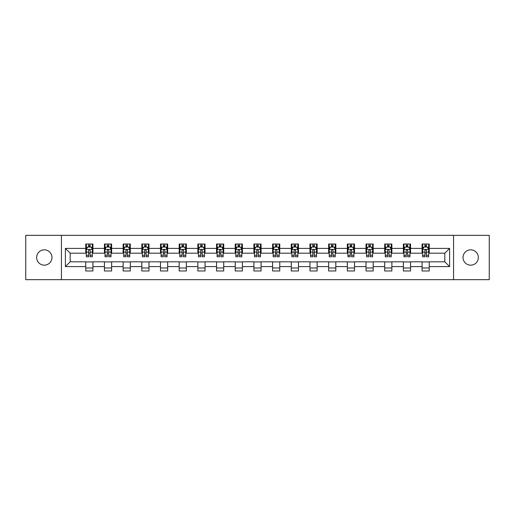 <?xml version="1.0" encoding="UTF-8"?>
<svg xmlns="http://www.w3.org/2000/svg" width="515" height="515" viewBox="0 0 515 515"><rect width="100%" height="100%" fill="white"/><g stroke="black" fill="none" stroke-linecap="round" stroke-linejoin="round"><path stroke-width="0.77" d="M470.684 249.833A7.667 7.667 0 0 0 463.024 257.5A7.667 7.667 0 0 0 470.684 265.167A7.667 7.667 0 0 0 478.351 257.5A7.667 7.667 0 0 0 470.684 249.833M44.316 249.833A7.667 7.667 0 0 0 36.649 257.5A7.667 7.667 0 0 0 44.316 265.167A7.667 7.667 0 0 0 51.976 257.5A7.667 7.667 0 0 0 44.316 249.833M453.56 279.658L489.25 279.658L489.25 235.342L453.56 235.342L453.56 279.658L61.44 279.658L61.44 235.342L25.75 235.342L25.75 279.658L61.44 279.658M453.56 235.342L61.44 235.342M429.246 248.397L429.246 244.026L422.062 244.026L422.062 248.397L410.564 248.397L410.564 244.026L403.374 244.026L403.374 248.397L391.876 248.397L391.876 244.026L384.692 244.026L384.692 248.397L373.195 248.397L373.195 244.026L366.01 244.026L366.01 248.397L354.513 248.397L354.513 244.026L347.322 244.026L347.322 248.397L335.825 248.397L335.825 244.026L328.641 244.026L328.641 248.397L317.143 248.397L317.143 244.026L309.959 244.026L309.959 248.397L298.462 248.397L298.462 244.026L291.278 244.026L291.278 248.397L279.774 248.397L279.774 244.026L272.59 244.026L272.59 248.397L261.092 248.397L261.092 244.026L253.908 244.026L253.908 248.397L242.411 248.397L242.411 244.026L235.226 244.026L235.226 248.397L223.722 248.397L223.722 244.026L216.538 244.026L216.538 248.397L205.041 248.397L205.041 244.026L197.857 244.026L197.857 248.397L186.359 248.397L186.359 244.026L179.175 244.026L179.175 248.397L167.678 248.397L167.678 244.026L160.487 244.026L160.487 248.397L148.99 248.397L148.99 244.026L141.805 244.026L141.805 248.397L130.308 248.397L130.308 244.026L123.124 244.026L123.124 248.397L111.626 248.397L111.626 244.026L104.436 244.026L104.436 248.397L92.938 248.397L92.938 244.026L85.754 244.026L85.754 248.397L65.392 248.397L65.392 266.603L70.182 261.813L85.754 261.813L85.754 270.974L92.938 270.974L92.938 261.813L104.436 261.813L104.436 270.974L111.626 270.974L111.626 261.813L123.124 261.813L123.124 270.974L130.308 270.974L130.308 261.813L141.805 261.813L141.805 270.974L148.99 270.974L148.99 261.813L160.487 261.813L160.487 270.974L167.678 270.974L167.678 261.813L179.175 261.813L179.175 270.974L186.359 270.974L186.359 261.813L197.857 261.813L197.857 270.974L205.041 270.974L205.041 261.813L216.538 261.813L216.538 270.974L223.722 270.974L223.722 261.813L235.226 261.813L235.226 270.974L242.411 270.974L242.411 261.813L253.908 261.813L253.908 270.974L261.092 270.974L261.092 261.813L272.59 261.813L272.59 270.974L279.774 270.974L279.774 261.813L291.278 261.813L291.278 270.974L298.462 270.974L298.462 261.813L309.959 261.813L309.959 270.974L317.143 270.974L317.143 261.813L328.641 261.813L328.641 270.974L335.825 270.974L335.825 261.813L347.322 261.813L347.322 270.974L354.513 270.974L354.513 261.813L366.01 261.813L366.01 270.974L373.195 270.974L373.195 261.813L384.692 261.813L384.692 270.974L391.876 270.974L391.876 261.813L403.374 261.813L403.374 270.974L410.564 270.974L410.564 261.813L422.062 261.813L422.062 270.974L429.246 270.974L429.246 261.813L444.818 261.813L444.818 253.187L429.246 253.187L429.246 248.397L449.608 248.397L449.608 266.603L429.246 266.603M422.062 266.603L410.564 266.603M403.374 266.603L391.876 266.603M384.692 266.603L373.195 266.603M366.01 266.603L354.513 266.603M347.322 266.603L335.825 266.603M328.641 266.603L317.143 266.603M309.959 266.603L298.462 266.603M291.278 266.603L279.774 266.603M272.59 266.603L261.092 266.603M253.908 266.603L242.411 266.603M235.226 266.603L223.722 266.603M216.538 266.603L205.041 266.603M197.857 266.603L186.359 266.603M179.175 266.603L167.678 266.603M160.487 266.603L148.99 266.603M141.805 266.603L130.308 266.603M123.124 266.603L111.626 266.603M104.436 266.603L92.938 266.603M85.754 266.603L65.392 266.603M422.062 248.397L422.062 253.187L410.564 253.187L410.564 248.397M403.374 248.397L403.374 253.187L391.876 253.187L391.876 248.397M384.692 248.397L384.692 253.187L373.195 253.187L373.195 248.397M366.01 248.397L366.01 253.187L354.513 253.187L354.513 248.397M347.322 248.397L347.322 253.187L335.825 253.187L335.825 248.397M328.641 248.397L328.641 253.187L317.143 253.187L317.143 248.397M309.959 248.397L309.959 253.187L298.462 253.187L298.462 248.397M291.278 248.397L291.278 253.187L279.774 253.187L279.774 248.397M272.59 248.397L272.59 253.187L261.092 253.187L261.092 248.397M253.908 248.397L253.908 253.187L242.411 253.187L242.411 248.397M235.226 248.397L235.226 253.187L223.722 253.187L223.722 248.397M216.538 248.397L216.538 253.187L205.041 253.187L205.041 248.397M197.857 248.397L197.857 253.187L186.359 253.187L186.359 248.397M179.175 248.397L179.175 253.187L167.678 253.187L167.678 248.397M160.487 248.397L160.487 253.187L148.99 253.187L148.99 248.397M141.805 248.397L141.805 253.187L130.308 253.187L130.308 248.397M123.124 248.397L123.124 253.187L111.626 253.187L111.626 248.397M104.436 248.397L104.436 253.187L92.938 253.187L92.938 248.397M85.754 248.397L85.754 253.187L70.182 253.187L65.392 248.397M70.182 253.187L70.182 261.813M449.608 266.603L444.818 261.813M444.818 253.187L449.608 248.397M85.754 247.02L86.353 247.02M88.625 247.02L90.067 247.02M92.34 247.02L92.938 247.02M85.754 253.071L86.353 253.071M88.625 253.071L90.067 253.071M92.34 253.071L92.938 253.071M85.754 261.929L92.938 261.929M85.754 267.98L92.938 267.98M104.436 261.929L111.626 261.929M104.436 267.98L111.626 267.98M104.436 247.02L105.034 247.02M107.313 247.02L108.749 247.02M111.028 247.02L111.626 247.02M104.436 253.071L105.034 253.071M107.313 253.071L108.749 253.071M111.028 253.071L111.626 253.071M123.124 261.929L130.308 261.929M123.124 267.98L130.308 267.98M123.124 247.02L123.722 247.02M125.995 247.02L127.43 247.02M129.709 247.02L130.308 247.02M123.124 253.071L123.722 253.071M125.995 253.071L127.43 253.071M129.709 253.071L130.308 253.071M141.805 261.929L148.99 261.929M141.805 267.98L148.99 267.98M141.805 247.02L142.404 247.02M144.676 247.02L146.118 247.02M148.391 247.02L148.99 247.02M141.805 253.071L142.404 253.071M144.676 253.071L146.118 253.071M148.391 253.071L148.99 253.071M160.487 261.929L167.678 261.929M160.487 267.98L167.678 267.98M160.487 247.02L161.086 247.02M163.364 247.02L164.8 247.02M167.072 247.02L167.678 247.02M160.487 253.071L161.086 253.071M163.364 253.071L164.8 253.071M167.072 253.071L167.678 253.071M179.175 261.929L186.359 261.929M179.175 267.98L186.359 267.98M179.175 247.02L179.774 247.02M182.046 247.02L183.482 247.02M185.761 247.02L186.359 247.02M179.175 253.071L179.774 253.071M182.046 253.071L183.482 253.071M185.761 253.071L186.359 253.071M197.857 261.929L205.041 261.929M197.857 267.98L205.041 267.98M197.857 247.02L198.455 247.02M200.728 247.02L202.17 247.02M204.442 247.02L205.041 247.02M197.857 253.071L198.455 253.071M200.728 253.071L202.17 253.071M204.442 253.071L205.041 253.071M216.538 261.929L223.722 261.929M216.538 267.98L223.722 267.98M216.538 247.02L217.137 247.02M219.416 247.02L220.851 247.02M223.124 247.02L223.722 247.02M216.538 253.071L217.137 253.071M219.416 253.071L220.851 253.071M223.124 253.071L223.722 253.071M235.226 261.929L242.411 261.929M235.226 267.98L242.411 267.98M235.226 247.02L235.825 247.02M238.097 247.02L239.533 247.02M241.812 247.02L242.411 247.02M235.226 253.071L235.825 253.071M238.097 253.071L239.533 253.071M241.812 253.071L242.411 253.071M253.908 261.929L261.092 261.929M253.908 267.98L261.092 267.98M253.908 247.02L254.507 247.02M256.779 247.02L258.221 247.02M260.493 247.02L261.092 247.02M253.908 253.071L254.507 253.071M256.779 253.071L258.221 253.071M260.493 253.071L261.092 253.071M272.59 261.929L279.774 261.929M272.59 267.98L279.774 267.98M272.59 247.02L273.188 247.02M275.467 247.02L276.903 247.02M279.175 247.02L279.774 247.02M272.59 253.071L273.188 253.071M275.467 253.071L276.903 253.071M279.175 253.071L279.774 253.071M291.278 261.929L298.462 261.929M291.278 267.98L298.462 267.98M291.278 247.02L291.876 247.02M294.149 247.02L295.584 247.02M297.863 247.02L298.462 247.02M291.278 253.071L291.876 253.071M294.149 253.071L295.584 253.071M297.863 253.071L298.462 253.071M309.959 261.929L317.143 261.929M309.959 267.98L317.143 267.98M309.959 247.02L310.558 247.02M312.83 247.02L314.272 247.02M316.545 247.02L317.143 247.02M309.959 253.071L310.558 253.071M312.83 253.071L314.272 253.071M316.545 253.071L317.143 253.071M328.641 261.929L335.825 261.929M328.641 267.98L335.825 267.98M328.641 247.02L329.24 247.02M331.518 247.02L332.954 247.02M335.226 247.02L335.825 247.02M328.641 253.071L329.24 253.071M331.518 253.071L332.954 253.071M335.226 253.071L335.825 253.071M347.322 261.929L354.513 261.929M347.322 267.98L354.513 267.98M347.322 247.02L347.928 247.02M350.2 247.02L351.636 247.02M353.914 247.02L354.513 247.02M347.322 253.071L347.928 253.071M350.2 253.071L351.636 253.071M353.914 253.071L354.513 253.071M366.01 261.929L373.195 261.929M366.01 267.98L373.195 267.98M366.01 247.02L366.609 247.02M368.882 247.02L370.324 247.02M372.596 247.02L373.195 247.02M366.01 253.071L366.609 253.071M368.882 253.071L370.324 253.071M372.596 253.071L373.195 253.071M384.692 261.929L391.876 261.929M384.692 267.98L391.876 267.98M384.692 247.02L385.291 247.02M387.57 247.02L389.005 247.02M391.278 247.02L391.876 247.02M384.692 253.071L385.291 253.071M387.57 253.071L389.005 253.071M391.278 253.071L391.876 253.071M403.374 261.929L410.564 261.929M403.374 267.98L410.564 267.98M403.374 247.02L403.972 247.02M406.251 247.02L407.687 247.02M409.966 247.02L410.564 247.02M403.374 253.071L403.972 253.071M406.251 253.071L407.687 253.071M409.966 253.071L410.564 253.071M422.062 261.929L429.246 261.929M422.062 267.98L429.246 267.98M422.062 247.02L422.661 247.02M424.933 247.02L426.375 247.02M428.647 247.02L429.246 247.02M422.062 253.071L422.661 253.071M424.933 253.071L426.375 253.071M428.647 253.071L429.246 253.071M90.067 245.584L88.625 245.584M92.34 255.279L90.067 255.279L90.067 256.779L92.34 256.779L92.34 249.472L91.142 247.078L87.55 247.078L86.353 249.472L86.353 256.779L88.625 256.779L88.625 255.279L86.353 255.279M86.353 249.472L86.353 244.026M92.34 249.472L92.34 244.026M88.625 247.078L88.625 244.026M90.067 244.026L90.067 247.078M90.067 255.279L90.067 250.374C89.584 249.453 89.108 249.453 88.625 250.374L88.625 255.279M108.749 245.584L107.313 245.584M111.028 255.279L108.749 255.279L108.749 256.779L111.028 256.779L111.028 249.472L109.824 247.078L106.232 247.078L105.034 249.472L105.034 256.779L107.313 256.779L107.313 255.279L105.034 255.279M105.034 249.472L105.034 244.026M111.028 249.472L111.028 244.026M107.313 247.078L107.313 244.026M108.749 244.026L108.749 247.078M108.749 255.279L108.749 250.374C108.272 249.453 107.79 249.453 107.313 250.374L107.313 255.279M127.43 245.584L125.995 245.584M129.709 255.279L127.43 255.279L127.43 256.779L129.709 256.779L129.709 249.472L128.512 247.078L124.92 247.078L123.722 249.472L123.722 256.779L125.995 256.779L125.995 255.279L123.722 255.279M123.722 249.472L123.722 244.026M129.709 249.472L129.709 244.026M125.995 247.078L125.995 244.026M127.43 244.026L127.43 247.078M127.43 255.279L127.43 250.374C126.954 249.453 126.478 249.453 125.995 250.374L125.995 255.279M146.118 245.584L144.676 245.584M148.391 255.279L146.118 255.279L146.118 256.779L148.391 256.779L148.391 249.472L147.193 247.078L143.601 247.078L142.404 249.472L142.404 256.779L144.676 256.779L144.676 255.279L142.404 255.279M142.404 249.472L142.404 244.026M148.391 249.472L148.391 244.026M144.676 247.078L144.676 244.026M146.118 244.026L146.118 247.078M146.118 255.279L146.118 250.374C145.636 249.453 145.159 249.453 144.676 250.374L144.676 255.279M164.8 245.584L163.364 245.584M167.072 255.279L164.8 255.279L164.8 256.779L167.072 256.779L167.072 249.472L165.875 247.078L162.283 247.078L161.086 249.472L161.086 256.779L163.364 256.779L163.364 255.279L161.086 255.279M161.086 249.472L161.086 244.026M167.072 249.472L167.072 244.026M163.364 247.078L163.364 244.026M164.8 244.026L164.8 247.078M164.8 255.279L164.8 250.374C164.324 249.453 163.841 249.453 163.364 250.374L163.364 255.279M183.482 245.584L182.046 245.584M185.761 255.279L183.482 255.279L183.482 256.779L185.761 256.779L185.761 249.472L184.563 247.078L180.971 247.078L179.774 249.472L179.774 256.779L182.046 256.779L182.046 255.279L179.774 255.279M179.774 249.472L179.774 244.026M185.761 249.472L185.761 244.026M182.046 247.078L182.046 244.026M183.482 244.026L183.482 247.078M183.482 255.279L183.482 250.374C183.005 249.453 182.529 249.453 182.046 250.374L182.046 255.279M202.17 245.584L200.728 245.584M204.442 255.279L202.17 255.279L202.17 256.779L204.442 256.779L204.442 249.472L203.245 247.078L199.653 247.078L198.455 249.472L198.455 256.779L200.728 256.779L200.728 255.279L198.455 255.279M198.455 249.472L198.455 244.026M204.442 249.472L204.442 244.026M200.728 247.078L200.728 244.026M202.17 244.026L202.17 247.078M202.17 255.279L202.17 250.374C201.687 249.453 201.211 249.453 200.728 250.374L200.728 255.279M220.851 245.584L219.416 245.584M223.124 255.279L220.851 255.279L220.851 256.779L223.124 256.779L223.124 249.472L221.926 247.078L218.334 247.078L217.137 249.472L217.137 256.779L219.416 256.779L219.416 255.279L217.137 255.279M217.137 249.472L217.137 244.026M223.124 249.472L223.124 244.026M219.416 247.078L219.416 244.026M220.851 244.026L220.851 247.078M220.851 255.279L220.851 250.374C220.375 249.453 219.892 249.453 219.416 250.374L219.416 255.279M239.533 245.584L238.097 245.584M241.812 255.279L239.533 255.279L239.533 256.779L241.812 256.779L241.812 249.472L240.614 247.078L237.022 247.078L235.825 249.472L235.825 256.779L238.097 256.779L238.097 255.279L235.825 255.279M235.825 249.472L235.825 244.026M241.812 249.472L241.812 244.026M238.097 247.078L238.097 244.026M239.533 244.026L239.533 247.078M239.533 255.279L239.533 250.374C239.057 249.453 238.58 249.453 238.097 250.374L238.097 255.279M258.221 245.584L256.779 245.584M260.493 255.279L258.221 255.279L258.221 256.779L260.493 256.779L260.493 249.472L259.296 247.078L255.704 247.078L254.507 249.472L254.507 256.779L256.779 256.779L256.779 255.279L254.507 255.279M254.507 249.472L254.507 244.026M260.493 249.472L260.493 244.026M256.779 247.078L256.779 244.026M258.221 244.026L258.221 247.078M258.221 255.279L258.221 250.374C257.738 249.453 257.262 249.453 256.779 250.374L256.779 255.279M276.903 245.584L275.467 245.584M279.175 255.279L276.903 255.279L276.903 256.779L279.175 256.779L279.175 249.472L277.978 247.078L274.386 247.078L273.188 249.472L273.188 256.779L275.467 256.779L275.467 255.279L273.188 255.279M273.188 249.472L273.188 244.026M279.175 249.472L279.175 244.026M275.467 247.078L275.467 244.026M276.903 244.026L276.903 247.078M276.903 255.279L276.903 250.374C276.426 249.453 275.943 249.453 275.467 250.374L275.467 255.279M295.584 245.584L294.149 245.584M297.863 255.279L295.584 255.279L295.584 256.779L297.863 256.779L297.863 249.472L296.666 247.078L293.074 247.078L291.876 249.472L291.876 256.779L294.149 256.779L294.149 255.279L291.876 255.279M291.876 249.472L291.876 244.026M297.863 249.472L297.863 244.026M294.149 247.078L294.149 244.026M295.584 244.026L295.584 247.078M295.584 255.279L295.584 250.374C295.108 249.453 294.632 249.453 294.149 250.374L294.149 255.279M314.272 245.584L312.83 245.584M316.545 255.279L314.272 255.279L314.272 256.779L316.545 256.779L316.545 249.472L315.347 247.078L311.755 247.078L310.558 249.472L310.558 256.779L312.83 256.779L312.83 255.279L310.558 255.279M310.558 249.472L310.558 244.026M316.545 249.472L316.545 244.026M312.83 247.078L312.83 244.026M314.272 244.026L314.272 247.078M314.272 255.279L314.272 250.374C313.79 249.453 313.313 249.453 312.83 250.374L312.83 255.279M332.954 245.584L331.518 245.584M335.226 255.279L332.954 255.279L332.954 256.779L335.226 256.779L335.226 249.472L334.029 247.078L330.437 247.078L329.24 249.472L329.24 256.779L331.518 256.779L331.518 255.279L329.24 255.279M329.24 249.472L329.24 244.026M335.226 249.472L335.226 244.026M331.518 247.078L331.518 244.026M332.954 244.026L332.954 247.078M332.954 255.279L332.954 250.374C332.478 249.453 331.995 249.453 331.518 250.374L331.518 255.279M351.636 245.584L350.2 245.584M353.914 255.279L351.636 255.279L351.636 256.779L353.914 256.779L353.914 249.472L352.717 247.078L349.125 247.078L347.928 249.472L347.928 256.779L350.2 256.779L350.2 255.279L347.928 255.279M347.928 249.472L347.928 244.026M353.914 249.472L353.914 244.026M350.2 247.078L350.2 244.026M351.636 244.026L351.636 247.078M351.636 255.279L351.636 250.374C351.159 249.453 350.683 249.453 350.2 250.374L350.2 255.279M370.324 245.584L368.882 245.584M372.596 255.279L370.324 255.279L370.324 256.779L372.596 256.779L372.596 249.472L371.399 247.078L367.807 247.078L366.609 249.472L366.609 256.779L368.882 256.779L368.882 255.279L366.609 255.279M366.609 249.472L366.609 244.026M372.596 249.472L372.596 244.026M368.882 247.078L368.882 244.026M370.324 244.026L370.324 247.078M370.324 255.279L370.324 250.374C369.841 249.453 369.364 249.453 368.882 250.374L368.882 255.279M389.005 245.584L387.57 245.584M391.278 255.279L389.005 255.279L389.005 256.779L391.278 256.779L391.278 249.472L390.08 247.078L386.488 247.078L385.291 249.472L385.291 256.779L387.57 256.779L387.57 255.279L385.291 255.279M385.291 249.472L385.291 244.026M391.278 249.472L391.278 244.026M387.57 247.078L387.57 244.026M389.005 244.026L389.005 247.078M389.005 255.279L389.005 250.374C388.529 249.453 388.046 249.453 387.57 250.374L387.57 255.279M407.687 245.584L406.251 245.584M409.966 255.279L407.687 255.279L407.687 256.779L409.966 256.779L409.966 249.472L408.768 247.078L405.176 247.078L403.972 249.472L403.972 256.779L406.251 256.779L406.251 255.279L403.972 255.279M403.972 249.472L403.972 244.026M409.966 249.472L409.966 244.026M406.251 247.078L406.251 244.026M407.687 244.026L407.687 247.078M407.687 255.279L407.687 250.374C407.21 249.453 406.728 249.453 406.251 250.374L406.251 255.279M426.375 245.584L424.933 245.584M428.647 255.279L426.375 255.279L426.375 256.779L428.647 256.779L428.647 249.472L427.45 247.078L423.858 247.078L422.661 249.472L422.661 256.779L424.933 256.779L424.933 255.279L422.661 255.279M422.661 249.472L422.661 244.026M428.647 249.472L428.647 244.026M424.933 247.078L424.933 244.026M426.375 244.026L426.375 247.078M426.375 255.279L426.375 250.374C425.892 249.453 425.416 249.453 424.933 250.374L424.933 255.279M92.314 249.415L86.385 249.415M86.353 247.226L87.479 247.226M91.213 247.226L92.34 247.226M88.625 252.067L86.353 252.067M92.34 252.067L90.067 252.067M90.067 246.344L88.625 246.344M110.995 249.415L105.066 249.415M105.034 247.226L106.161 247.226M109.901 247.226L111.028 247.226M107.313 252.067L105.034 252.067M111.028 252.067L108.749 252.067M108.749 246.344L107.313 246.344M129.677 249.415L123.748 249.415M123.722 247.226L124.842 247.226M128.583 247.226L129.709 247.226M125.995 252.067L123.722 252.067M129.709 252.067L127.43 252.067M127.43 246.344L125.995 246.344M148.365 249.415L142.436 249.415M142.404 247.226L143.531 247.226M147.264 247.226L148.391 247.226M144.676 252.067L142.404 252.067M148.391 252.067L146.118 252.067M146.118 246.344L144.676 246.344M167.047 249.415L161.118 249.415M161.086 247.226L162.212 247.226M165.952 247.226L167.072 247.226M163.364 252.067L161.086 252.067M167.072 252.067L164.8 252.067M164.8 246.344L163.364 246.344M185.728 249.415L179.799 249.415M179.774 247.226L180.894 247.226M184.634 247.226L185.761 247.226M182.046 252.067L179.774 252.067M185.761 252.067L183.482 252.067M183.482 246.344L182.046 246.344M204.41 249.415L198.487 249.415M198.455 247.226L199.582 247.226M203.316 247.226L204.442 247.226M200.728 252.067L198.455 252.067M204.442 252.067L202.17 252.067M202.17 246.344L200.728 246.344M223.098 249.415L217.169 249.415M217.137 247.226L218.263 247.226M222.004 247.226L223.124 247.226M219.416 252.067L217.137 252.067M223.124 252.067L220.851 252.067M220.851 246.344L219.416 246.344M241.78 249.415L235.851 249.415M235.825 247.226L236.945 247.226M240.685 247.226L241.812 247.226M238.097 252.067L235.825 252.067M241.812 252.067L239.533 252.067M239.533 246.344L238.097 246.344M260.461 249.415L254.539 249.415M254.507 247.226L255.633 247.226M259.367 247.226L260.493 247.226M256.779 252.067L254.507 252.067M260.493 252.067L258.221 252.067M258.221 246.344L256.779 246.344M279.149 249.415L273.22 249.415M273.188 247.226L274.315 247.226M278.055 247.226L279.175 247.226M275.467 252.067L273.188 252.067M279.175 252.067L276.903 252.067M276.903 246.344L275.467 246.344M297.831 249.415L291.902 249.415M291.876 247.226L292.996 247.226M296.737 247.226L297.863 247.226M294.149 252.067L291.876 252.067M297.863 252.067L295.584 252.067M295.584 246.344L294.149 246.344M316.513 249.415L310.59 249.415M310.558 247.226L311.684 247.226M315.418 247.226L316.545 247.226M312.83 252.067L310.558 252.067M316.545 252.067L314.272 252.067M314.272 246.344L312.83 246.344M335.201 249.415L329.272 249.415M329.24 247.226L330.366 247.226M334.106 247.226L335.226 247.226M331.518 252.067L329.24 252.067M335.226 252.067L332.954 252.067M332.954 246.344L331.518 246.344M353.882 249.415L347.953 249.415M347.928 247.226L349.048 247.226M352.788 247.226L353.914 247.226M350.2 252.067L347.928 252.067M353.914 252.067L351.636 252.067M351.636 246.344L350.2 246.344M372.564 249.415L366.635 249.415M366.609 247.226L367.736 247.226M371.469 247.226L372.596 247.226M368.882 252.067L366.609 252.067M372.596 252.067L370.324 252.067M370.324 246.344L368.882 246.344M391.252 249.415L385.323 249.415M385.291 247.226L386.417 247.226M390.158 247.226L391.278 247.226M387.57 252.067L385.291 252.067M391.278 252.067L389.005 252.067M389.005 246.344L387.57 246.344M409.934 249.415L404.005 249.415M403.972 247.226L405.099 247.226M408.839 247.226L409.966 247.226M406.251 252.067L403.972 252.067M409.966 252.067L407.687 252.067M407.687 246.344L406.251 246.344M428.615 249.415L422.686 249.415M422.661 247.226L423.787 247.226M427.521 247.226L428.647 247.226M424.933 252.067L422.661 252.067M428.647 252.067L426.375 252.067M426.375 246.344L424.933 246.344"/></g></svg>
